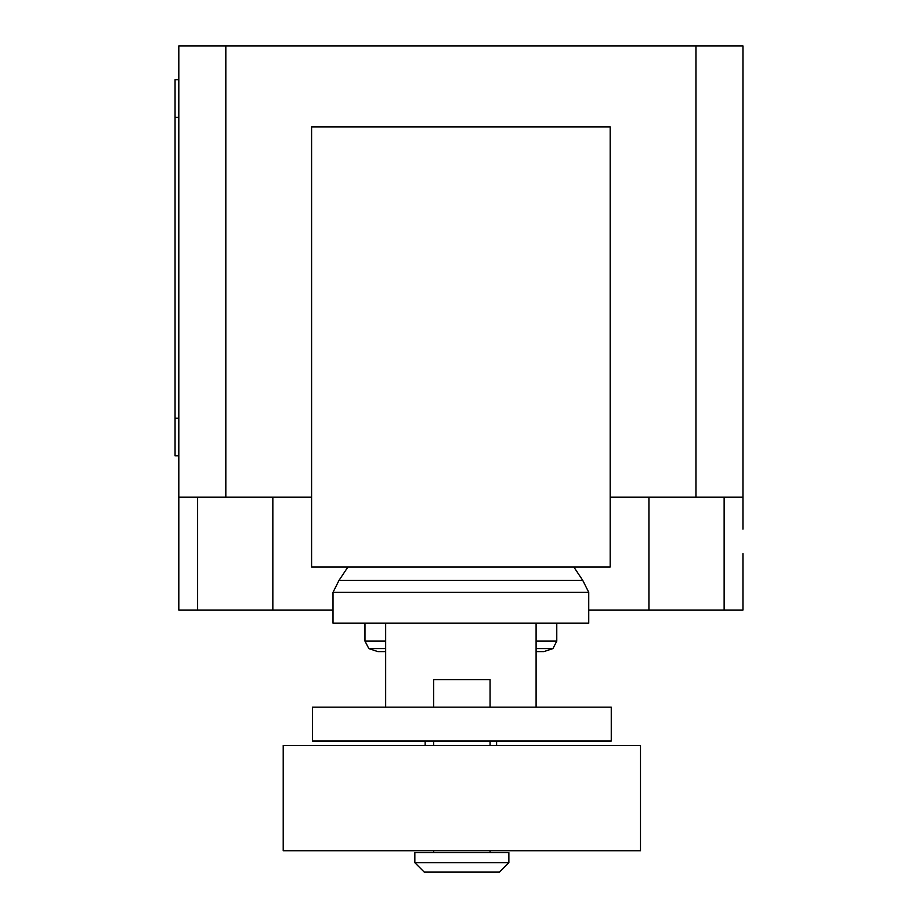 <?xml version="1.0" encoding="UTF-8"?>
<svg xmlns="http://www.w3.org/2000/svg" width="918" height="918" viewBox="0 0 918 918"><rect width="100%" height="100%" fill="white"/><g stroke="black" fill="none" stroke-linecap="round" stroke-linejoin="round"><path stroke-width="1.38" d="M425.149 741.021L425.149 745.416M496.604 745.416L496.604 741.021M556.778 623.196L556.778 641.12L552.923 648.59L543.972 651.596L536.101 651.596L536.101 707.181L536.101 623.196L385.663 623.196L385.663 707.181M312.453 707.181L312.453 741.021L611.262 741.021L611.262 707.181L312.453 707.181M433.652 850.722L433.652 852.604M490.063 850.722L490.063 852.604M414.844 852.604L414.844 862.702L424.254 872.1L499.472 872.1L508.87 862.702L508.87 852.604L414.844 852.604M490.063 707.181L490.063 679.607L433.652 679.607L433.652 707.181M433.652 741.021L433.652 745.416M490.063 741.021L490.063 745.416M283.214 745.416L283.214 850.722L640.5 850.722L640.5 745.416L283.214 745.416M414.844 862.702L508.87 862.702M385.663 651.596L377.791 651.596L368.841 648.59L364.974 641.12L364.974 623.196M385.663 648.59L368.841 648.59M385.663 641.12L364.974 641.12M536.101 623.196L588.748 623.196L588.748 592.34L582.781 580.428L573.807 566.98M385.663 623.196L333.016 623.196L333.016 592.34L338.983 580.428L347.945 566.98M582.781 580.428L338.983 580.428M588.748 592.34L333.016 592.34M556.778 641.12L536.101 641.12M552.923 648.59L536.101 648.59M311.592 566.98L610.172 566.98L610.172 126.948L311.592 126.948L311.592 566.98M610.172 497.2L742.949 497.2L742.949 529.17M178.815 529.17L178.815 610.034L333.016 610.034M588.748 610.034L742.949 610.034L742.949 553.623M311.592 497.2L178.815 497.2L178.815 544.213M178.815 79.751L175.051 79.751L175.051 117.355L178.815 117.355M178.815 418.229L175.051 418.229L175.051 455.833L178.815 455.833M175.051 418.229L175.051 117.355M178.815 497.2L178.815 45.9L225.828 45.9L225.828 497.2M742.949 497.2L742.949 45.9L225.828 45.9M695.936 497.2L695.936 45.9M197.622 497.2L197.622 610.034M724.141 497.2L724.141 610.034M648.923 497.2L648.923 610.034M272.841 497.2L272.841 610.034"/></g></svg>
